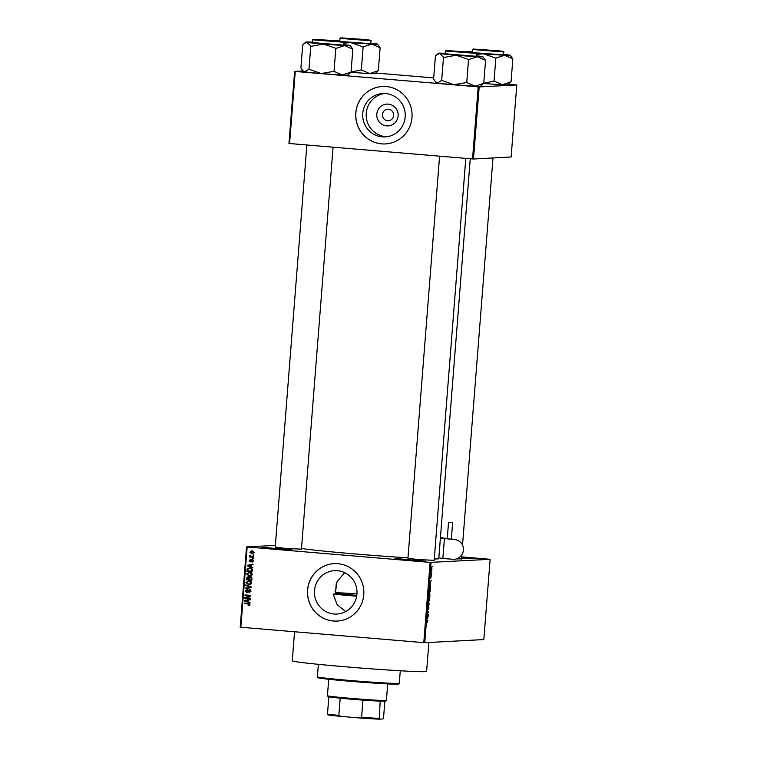 <?xml version="1.0" encoding="UTF-8"?>
<svg xmlns="http://www.w3.org/2000/svg" width="757" height="757" viewBox="0 0 757 757"><rect width="100%" height="100%" fill="white"/><g stroke="black" fill="none" stroke-linecap="round" stroke-linejoin="round"><path stroke-width="1.14" d="M407.209 560.199L394.785 558.817L400.358 558.921L425.898 561.268L407.209 560.199M461.581 557.161L475.074 558.647L461.524 557.985M274.015 548.976L261.591 547.595L267.164 547.699L292.704 550.046L274.015 548.976M386.609 125.889A10.91 10.693 87 0 1 376.806 114.118A10.91 10.693 87 0 1 388.322 104.135A10.91 10.693 87 0 1 398.116 115.916A10.91 10.693 87 0 1 386.609 125.889M388.502 109.254A5.753 5.63 -93 0 0 382.417 114.894A5.753 5.63 -93 0 0 388.36 120.723A5.753 5.63 -93 0 0 393.687 115.073A5.753 5.63 -93 0 0 388.502 109.254M385.673 93.546A21.726 21.281 -93 0 0 362.688 114.875A21.726 21.281 -93 0 0 385.124 136.894A21.726 21.281 -93 0 0 405.25 115.528A21.726 21.281 -93 0 0 385.673 93.546M384.565 93.49A21.726 21.281 -93 0 0 386.865 136.733M386.155 86.544A28.757 28.17 -93 0 0 382.37 86.487A28.757 28.17 -93 0 0 355.724 114.771A28.757 28.17 -93 0 0 381.642 143.868A28.757 28.17 -93 0 0 385.427 143.925A28.757 28.17 -93 0 0 412.073 115.641A28.757 28.17 -93 0 0 386.155 86.544M382.408 86.487A28.757 28.17 -93 0 0 355.79 114.78A28.757 28.17 -93 0 0 381.708 143.858A28.757 28.17 -93 0 0 385.464 143.925M345.694 611.58L337.13 604.692L333.175 594.113L335.143 594.008L337.045 581.669L344.662 572.652M334.026 614.003A21.726 21.281 87 0 1 314.448 592.031A21.726 21.281 87 0 1 337.433 570.702A21.726 21.281 87 0 1 357.011 592.684A21.726 21.281 87 0 1 334.026 614.003M337.925 563.7A28.757 28.17 -93 0 0 334.14 563.643A28.757 28.17 -93 0 0 307.493 591.927A28.757 28.17 -93 0 0 333.411 621.024A28.757 28.17 -93 0 0 337.196 621.081A28.757 28.17 -93 0 0 363.843 592.797A28.757 28.17 -93 0 0 337.925 563.7M334.168 563.643A28.757 28.17 -93 0 0 307.56 591.936A28.757 28.17 -93 0 0 333.477 621.014A28.757 28.17 -93 0 0 337.225 621.081M434.158 560.331L418.243 559.574L407.947 558.269M301.447 549.156L285.521 548.399L275.236 547.093M428.888 642.485L426.607 671.402A67.382 1.817 -175.5 0 1 345.911 666.832A67.382 1.817 -175.5 0 1 292.268 660.833L294.549 631.764M470.258 158.743L438.776 558.657A70.666 1.902 -175.5 0 1 434.263 558.969M407.985 557.805A70.666 1.902 -175.5 0 1 354.144 553.869A70.666 1.902 -175.5 0 1 301.504 548.456M335.01 591.823A50.123 1.353 -175.5 0 1 335.606 591.86M431.698 571.166L431.821 571.677L431.698 571.166M430.951 573.163L431.698 573.248L430.818 573.806L430.979 572.169L431.216 573.267M431.414 574.743L431.547 575.254L431.414 574.743M430.648 578.556L431.225 576.086L430.657 578.566M430.563 583.354L429.844 582.265L431.13 580.543L430.146 583.325M429.522 592.92L429.143 590.943L429.891 588.908L430.326 590.886L429.55 592.92M429.891 588.908L430.269 589.4L429.484 589.334M428.841 601.484L428.471 599.506L429.219 597.472L429.654 599.449L428.878 601.484M429.219 597.472L429.598 597.964L428.803 597.898M427.648 620.011L427.497 622.32L427.771 620.598L426.863 620.059L427.686 620.011M431.074 562.451L424.753 642.702L423.788 642.646L430.108 562.394L490.139 559.309L461.609 556.887M424.753 642.702L483.827 639.561L490.139 559.309M427.8 618.497L427.071 617.4L428.358 615.678L427.374 618.46M427.525 614.608L428.453 614.561L427.251 615.138L428.396 612.337L427.468 612.385L427.506 611.864L428.67 611.807L427.298 614.589M428.803 606.016L428.481 609.366L428.765 606.537L428.017 609.243L427.819 607.776L428.282 606.187L428.197 608.552L428.803 606.016M428.301 601.862L429.285 603.954L428.008 605.553L429.162 603.736L428.301 601.862M429.768 593.507L429.853 596.696L428.699 596.753L429.768 593.507M429.228 593.687L429.257 594.226M430.222 584.669L430.525 588.132L429.37 588.189L430.26 584.669M431.727 567.532L431.499 570.437L431.755 567.532M432.086 566.255L432.209 566.766L432.086 566.255M430.108 562.394L247.16 546.989L240.84 627.241L240.206 627.165L246.527 546.914L275.368 545.381M253.822 554.739L252.98 555.193L253.822 554.739M253.538 558.316L252.696 558.77L253.538 558.316M252.829 567.372L252.781 567.92L247.293 565.858L247.331 565.309L253.084 564.126L251.324 564.977L251.182 566.785L252.829 567.372M251.343 575.897L249.375 576.247L246.574 573.986L249.621 572.226L251.598 572.907L252.336 574.478L251.343 575.897M249.98 576.257L246.574 573.986M248.939 572.207L249.621 572.226M250.671 584.461L248.703 584.811L245.902 582.549L248.949 580.789L250.927 581.471L251.665 583.041L250.671 584.461M249.308 584.82L245.902 582.549M248.268 580.77L248.949 580.789M247.085 589.921L245.911 590.857L246.735 591.917L249.517 589.448L251.021 591.208L248.987 592.778L251.031 591.075L249.346 589.968L250.151 589.94L246.678 592.438L245.249 590.82L247.056 589.391L247.596 589.892M249.346 592.778L249.621 592.22M248.958 592.248L250.368 591.113M246.735 591.917L247.984 591.766L248.779 590.091L248.126 590.129M250.056 602.506L250.018 603.055L244.52 601.001L244.568 600.452L250.312 599.26L250.274 599.809L248.561 600.112L248.419 601.919L250.056 602.506M423.788 642.646L240.84 627.241M249.498 605.543L248.116 605.742L249.299 604.682L248.921 604.086L244.322 603.622L244.36 603.102L248.173 603.424L249.952 604.767L249.498 605.543L248.116 605.742L248.75 605.203M248.088 605.212L249.961 604.654L248.921 604.086M250.406 598.144L250.359 598.664L244.748 598.191L244.785 597.633L249.469 595.816L244.965 595.437L245.003 594.917L250.624 595.39L250.576 595.948L245.911 597.765L250.406 598.144M251.277 587.025L251.239 587.536L245.495 588.605L245.542 588.066L250.595 587.252L245.751 585.464L245.788 584.915L251.277 587.025M251.939 578.66L251.807 580.278L246.195 579.805L246.318 578.187L247.842 576.872L248.977 577.534L250.416 576.938L251.939 578.66M252.601 570.191L252.478 571.715L246.867 571.242L247.151 568.971L249.924 567.977L252.601 570.191M249.119 567.958L249.924 567.977M253.406 560.918L251.996 562.082L252.829 560.833L252.251 560.076L250.245 561.864L249.176 560.587L250.435 559.48L249.763 560.615L250.207 561.334L252.185 559.546L253.406 560.918M252.649 561.959L253.481 560.805L252.904 560.048L251.863 560.18M250.463 560.01L249.763 560.615M250.207 561.334L252.847 559.518M253.652 556.83L253.614 557.351L249.526 557.001L250.226 556.537L249.545 555.856L249.801 555.383L250.709 556.48L253.652 556.83M254.068 552.553L251.835 553.821L249.838 552.194L252.024 550.916L254.068 552.553M252.412 553.84L250.491 552.165L252.677 550.888M251.475 550.907L252.024 550.916M478.206 86.875L479.172 86.932L473.503 158.998L472.538 158.942L478.206 86.875L295.268 71.47L289.59 143.527L288.956 143.452L294.624 71.395L303.018 70.95M473.503 158.998L511.126 156.992L516.794 84.935L508.534 84.216M433.704 77.914L375.822 73.041M479.172 86.932L516.794 84.935M472.538 158.942L289.59 143.527M294.624 71.395L295.268 71.47M461.448 558.884L456.357 558.912M246.527 546.914L247.16 546.989M248.741 605.184L249.961 604.654M249.583 604.048L244.322 603.622M250.037 602.78L244.52 601.001M245.202 600.727L244.568 600.452M245.23 600.415L250.312 599.364M247.776 601.683L248.438 601.654L248.551 600.197L245.136 600.736L247.776 601.683L247.889 600.235M250.368 598.569L244.748 598.191M245.41 598.153L244.785 597.633M245.448 597.604L249.469 595.816M250.122 595.778L244.965 595.437M251.031 591.075L250.151 589.94M247.331 592.4L245.249 590.82M245.902 590.914L247.709 589.362M247.397 591.879L247.984 591.766M248.779 590.091L250.179 589.419M246.167 588.482L245.542 588.066M246.205 588.028L250.595 587.252M251.258 587.224L245.751 585.464M246.555 582.653L248.589 580.761M249.413 584.253L251.665 582.928L249.545 581.272L248.258 581.385M249.545 581.272L247.605 581.414L246.564 582.597L248.75 584.29L249.961 584.262M251.665 582.947L248.892 581.3L247.605 581.414M248.75 584.29L251.012 582.985M251.816 580.184L246.195 579.805M246.848 579.767L246.981 578.149L246.318 578.187M246.981 578.149L248.504 576.834M251.069 576.9L248.977 577.534M251.031 577.421L250.17 577.459L249.223 579.531L251.192 579.701L251.248 578.045L250.378 577.459L251.248 578.045M251.192 579.701L251.854 579.663L251.911 578.017M248.551 577.364L247.719 577.392L246.886 579.342L248.57 579.484L248.637 577.951L247.899 577.402L249.29 577.913L248.551 577.364M248.57 579.484L249.223 579.446L249.308 578.462L248.637 577.951M251.939 578.556L251.277 578.594M247.227 574.099L249.261 572.207M250.084 575.698L252.346 574.364L250.226 572.708L248.939 572.822M250.226 572.708L248.277 572.86L247.236 574.043L249.422 575.727L250.633 575.708M252.346 574.393L249.564 572.746L248.277 572.86M249.422 575.727L251.684 574.421M252.488 571.63L246.867 571.242M247.53 571.204L247.813 568.933L247.151 568.971M247.813 568.933L249.469 567.958M250.529 568.46L247.804 569.122L247.567 570.778L251.863 571.138L251.229 568.819L249.867 568.498L251.229 568.819M251.863 571.138L252.526 571.1L252.601 569.756M251.939 570.201L252.601 570.163L251.882 568.791M252.8 567.646L247.293 565.858M247.965 565.593L247.331 565.309M247.993 565.28L253.075 564.23M250.539 566.548L251.201 566.51L251.315 565.063L247.899 565.593L250.539 566.548L250.652 565.101M252.62 561.524L251.958 561.552M253.415 560.805L252.829 560.833M250.908 561.826L249.829 560.549L251.097 559.442M249.763 560.558L249.176 560.587M250.86 561.297L250.34 561.325M253.5 558.751L252.696 558.77M253.623 557.256L249.526 557.001M250.188 556.972L250.794 556.509M250.879 556.499L249.545 555.856M250.207 555.818L250.463 555.345M253.784 555.174L252.98 555.193M250.425 552.165L249.838 552.194M252.535 553.272L254.144 552.459L252.213 551.399L250.416 552.26L253.008 553.282M252.677 551.408L254.068 552.459M251.873 553.301L253.481 552.487M427.374 617.854L427.79 616.879L427.043 617.826M427.27 614.987L428.405 615.081M427.478 612.262L428.396 612.337M428.471 599.487L428.964 600.963L429.654 599.449M428.689 598.21L428.604 599.497M429.522 599.459L428.897 598.229M428.708 596.601L429.853 596.696M428.878 596.223L429.21 594.207L428.746 596.213M429.361 596.204L429.73 594.027L429.219 596.185M429.872 594.538L429.73 594.027M429.143 590.924L429.635 592.409L430.326 590.886M429.37 589.646L429.276 590.933M430.194 590.895L429.569 589.665M429.389 588.038L430.525 588.132M429.55 587.669L430.44 587.621L430.175 585.189L429.418 587.65M430.146 582.72L430.553 581.736L429.806 582.691M430.828 573.692L431.66 573.768M431.187 569.009L431.547 569.917L432.048 568.961M431.717 568.053L431.499 569.907M431.935 568.952L431.689 568.053L431.935 568.952M399.28 683.287L398.4 684.044A40.263 1.088 -175.5 0 1 350.188 681.291A40.263 1.088 -175.5 0 1 318.148 677.723L317.391 676.843A41.086 1.107 4.5 0 0 350.094 680.477A41.086 1.107 4.5 0 0 399.28 683.287A41.086 1.107 4.5 0 0 399.299 683.259L400.283 670.778M318.366 664.324L317.382 676.815A41.086 1.107 4.5 0 0 317.391 676.843M356.689 596.194A59.16 1.59 -175.5 0 1 353.131 595.901A59.16 1.59 -175.5 0 1 333.175 594.113M356.973 593.867A29.58 0.795 4.5 0 0 335.521 592.949A29.58 0.795 4.5 0 0 356.812 595.39M476.342 55.8A22.227 0.596 4.5 0 1 481.774 56.463A22.227 0.596 -175.5 0 1 482.9 56.728A22.227 0.596 -175.5 0 1 482.455 56.822A22.227 0.596 -175.5 0 1 477.307 56.699L485.549 60.39L482.9 56.728M474.639 52.867L447.075 50.634L474.639 52.867M475.992 56.283L476.522 53.435L445.4 50.993L445.182 53.775L475.992 56.283M483.562 83.412L480.572 86.241A22.227 0.596 -175.5 0 1 474.989 86.184L483.742 83.317L485.549 60.39M468.753 59.576L477.307 56.699A22.227 0.596 -175.5 0 1 456.282 55.233L468.753 59.576A25.52 0.691 4.5 0 1 468.252 59.538M466.747 82.494L453.954 84.718A22.227 0.596 -175.5 0 0 474.989 86.184L466.747 82.494L468.555 59.566M443.791 57.485L456.282 55.233A22.227 0.596 -175.5 0 1 439.713 53.529L443.791 57.485A25.52 0.691 4.5 0 1 443.394 57.437M441.681 80.384L437.395 83.015A22.227 0.596 -175.5 0 0 453.954 84.718L441.681 80.384L443.488 57.456M435.341 81.661L436.269 82.75A22.227 0.596 -175.5 0 0 437.395 83.015L435.341 81.661L433.61 79.088L435.417 56.16L437.044 54.551L439.713 53.529A22.227 0.596 -175.5 0 1 438.587 53.236A22.227 0.596 -175.5 0 1 444.17 53.293A22.227 0.596 -175.5 0 1 445.211 53.35M455.591 51.599L473.286 52.678L455.591 51.599M488.908 50.653L500.576 51.23L476.011 49.3L488.908 50.653M327.667 40.168L316 39.572L319.691 40.112L340.565 41.503L327.667 40.168M360.985 39.222L343.29 38.115L362.206 39.894L367.855 40.055L360.985 39.222M386.401 700.395L385.521 701.152A28.757 0.776 -175.5 0 1 384.944 701.237A28.757 0.776 -175.5 0 1 380.194 701.162A28.757 0.776 -175.5 0 1 362.953 700.111A28.757 0.776 -175.5 0 1 340.205 698.191A28.757 0.776 -175.5 0 1 328.841 696.837A28.757 0.776 -175.5 0 1 328.197 696.639L327.44 695.749A29.58 0.795 4.5 0 0 327.44 695.749A29.58 0.795 4.5 0 0 354.304 698.645A29.58 0.795 4.5 0 0 385.805 700.49A29.58 0.795 4.5 0 0 386.401 700.395A29.58 0.795 4.5 0 0 386.411 700.376L387.707 683.912M327.866 714.826L327.488 714.031A28.757 0.776 4.5 0 0 338.852 715.393L340.943 716.387A27.933 0.757 -175.5 0 1 327.866 714.826M328.841 696.837L327.488 714.031M380.194 701.162L379.219 719.15A27.933 0.757 -175.5 0 1 359.376 717.948L340.943 716.387M384.849 701.237L383.525 718.109L383.014 718.951L379.219 719.15M340.205 698.191L338.852 715.393M359.376 717.948L361.6 717.305A28.757 0.776 4.5 0 0 378.841 718.355M362.953 700.111L361.6 717.305M510.852 81.964L507.862 84.784A22.227 0.596 -175.5 0 1 507.417 84.85A22.227 0.596 -175.5 0 1 502.279 84.727L494.037 81.046L495.844 58.119L504.597 55.252L512.839 58.932L510.19 55.27A22.227 0.596 -175.5 0 1 504.597 55.252A22.227 0.596 -175.5 0 1 483.572 53.785L495.844 58.119M512.839 58.932L511.041 81.86L502.279 84.727A22.227 0.596 -175.5 0 1 483.524 83.45M466.085 51.741A22.227 0.596 -175.5 0 1 466.321 51.722A22.227 0.596 -175.5 0 1 471.46 51.845A22.227 0.596 -175.5 0 1 472.5 51.892M474.648 49.12L502.213 51.381L474.648 49.12M476.096 52.876L503.282 54.835L503.812 51.987L472.69 49.536L472.529 52.365M494.037 81.046L483.619 83.327M476.456 54.324L483.572 53.785A22.227 0.596 4.5 0 1 476.465 53.151M503.632 54.343A22.227 0.596 -175.5 0 1 509.064 55.015A22.227 0.596 -175.5 0 1 510.19 55.27M495.542 58.09A25.52 0.691 4.5 0 0 496.043 58.128M343.621 44.625A22.227 0.596 4.5 0 1 349.062 45.288A22.227 0.596 -175.5 0 1 350.179 45.552A22.227 0.596 -175.5 0 1 349.734 45.647A22.227 0.596 -175.5 0 1 344.596 45.524L352.838 49.205L350.179 45.552M341.927 41.692L314.363 39.459L341.927 41.692M343.271 45.108L343.81 42.26L312.679 39.809L312.461 42.6L343.271 45.108M350.841 72.237L347.86 75.057A22.227 0.596 -175.5 0 1 342.278 75L351.03 72.133L352.838 49.205M336.042 48.401L344.596 45.524A22.227 0.596 -175.5 0 1 323.561 44.057L336.042 48.401A25.52 0.691 4.5 0 1 335.54 48.363M334.036 71.319L321.242 73.543A22.227 0.596 -175.5 0 0 342.278 75L334.036 71.319L335.843 48.391M311.07 46.3L323.561 44.057A22.227 0.596 -175.5 0 1 306.992 42.354L311.07 46.3A25.52 0.691 4.5 0 1 310.673 46.262M308.97 69.209L304.674 71.839A22.227 0.596 -175.5 0 0 321.242 73.543L308.97 69.209L310.777 46.281M302.62 70.486L303.548 71.574A22.227 0.596 -175.5 0 0 304.674 71.839L302.62 70.486L300.898 67.912L302.705 44.985L304.333 43.376L306.992 42.354A22.227 0.596 -175.5 0 1 305.875 42.061A22.227 0.596 -175.5 0 1 311.458 42.118A22.227 0.596 -175.5 0 1 312.499 42.174M378.131 70.779L375.15 73.609A22.227 0.596 -175.5 0 1 374.706 73.675A22.227 0.596 -175.5 0 1 369.567 73.552L361.326 69.871L363.133 46.934L371.886 44.076L380.128 47.757L377.469 44.095A22.227 0.596 -175.5 0 1 371.886 44.076A22.227 0.596 -175.5 0 1 350.851 42.61L363.133 46.934M380.128 47.757L378.32 70.685L369.567 73.552A22.227 0.596 -175.5 0 1 350.813 72.275M333.364 40.556A22.227 0.596 -175.5 0 1 333.61 40.537A22.227 0.596 -175.5 0 1 338.748 40.67A22.227 0.596 -175.5 0 1 339.789 40.717M341.937 37.945L369.492 40.197L341.937 37.945M343.385 41.701L370.561 43.651L371.1 40.812L339.969 38.361L339.817 41.19M361.326 69.871L350.907 72.152M343.744 43.149L350.851 42.61A22.227 0.596 4.5 0 1 343.744 41.976M370.911 43.168A22.227 0.596 -175.5 0 1 376.352 43.83A22.227 0.596 -175.5 0 1 377.469 44.095M362.83 46.915A25.52 0.691 4.5 0 0 363.332 46.943M451.115 522.652L448.532 522.396L451.115 522.652M448.532 522.396L447.245 538.776L449.828 539.031L451.342 539.098L452.629 522.718M444.387 538.87L442.836 558.524L453.121 559.262A9.86 9.51 100.2 0 0 463.331 550.613A9.86 9.51 100.2 0 0 454.664 539.609L440.394 538.161M447.264 538.464L440.423 537.82M440.46 537.338L442.684 537.461M442.836 558.524L438.842 557.814M248.835 603.916L248.173 603.954M248.41 590.971L247.757 591.009M250.359 587.356L249.696 587.385M250.387 586.921L249.734 586.959M249.308 578.462L248.646 578.499M247.643 569.747L246.981 569.784M251.494 560.577L250.832 560.615M475.765 52.962L446.233 50.482L475.765 52.962M473.522 49.025L503.055 51.514L473.522 49.025M343.053 41.786L313.521 39.298L343.053 41.786M340.811 37.85L370.343 40.339L340.811 37.85M454.664 539.609L451.342 539.012M248.533 605.221L249.195 605.184M246.933 591.917L247.586 591.879M248.343 581.291L249.006 581.262M249.025 572.737L249.678 572.699M252.138 560.076L252.8 560.048M250.435 560.01L251.097 559.972M250.283 561.334L250.936 561.297M476.522 53.435C474.97 52.507 479.351 53.444 472.765 52.394L446.176 50.482L445.4 50.993M438.587 53.236L437.092 54.513M434.14 560.587L465.792 158.374M407.928 558.524L439.59 156.16M493.006 157.958L462.527 545.163M461.761 554.872L461.429 559.13M306.878 144.984L275.207 547.339M333.08 147.189L301.428 549.412M327.431 695.73L328.727 679.266M335.521 592.949L336.25 583.713M472.69 49.536L473.466 49.025L500.055 50.937C506.641 51.987 502.26 51.05 503.812 51.987M343.81 42.26C342.259 41.332 346.64 42.26 340.044 41.219L313.455 39.298L312.679 39.809M305.875 42.061L304.38 43.338M339.969 38.361L340.745 37.85L367.334 39.761C373.93 40.812 369.548 39.875 371.1 40.812M455.638 539.722L451.352 538.956"/></g></svg>
